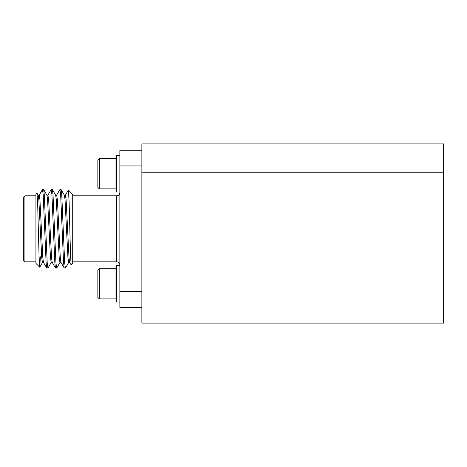 <?xml version="1.0" encoding="UTF-8"?>
<svg xmlns="http://www.w3.org/2000/svg" width="467" height="467" viewBox="0 0 467 467"><rect width="100%" height="100%" fill="white"/><g stroke="black" fill="none" stroke-linecap="round" stroke-linejoin="round"><path stroke-width="0.7" d="M99.36 268.735L97.854 270.241L97.854 297.403L99.36 298.909L115.962 298.909L115.962 268.735L99.36 268.735L99.36 298.909M119.861 265.589L116.715 265.589L116.715 302.056L119.861 302.056M23.35 260.247L23.35 197.372L24.92 195.801L24.92 261.818L23.35 260.247M68.421 189.946L72.706 194.517L72.706 263.388L71.124 264.882L70.494 254.451L69.104 201.715L68.421 189.946L65.287 195.282M39.713 267.177L35.924 263.388L35.924 194.231L37.021 193.221L37.634 202.987L39.065 256.114L39.724 267.194L40.401 256.786M56.554 195.282L59.939 189.514L60.663 194.78L63.576 262.839L64.213 268.023L65.491 268.023L68.777 262.337M59.939 189.514L61.124 189.596L61.755 194.78L64.668 262.839L65.398 268.105M39.088 195.282L42.474 189.514L43.203 194.78L46.11 262.839L46.747 268.023L48.025 268.023L51.312 262.337M42.474 189.514L43.659 189.596L44.295 194.78L47.202 262.839L47.932 268.105M47.821 195.282L51.207 189.514L51.936 194.78L54.843 262.839L55.48 268.023L56.758 268.023L60.045 262.337M51.207 189.514L52.392 189.596L53.028 194.78L55.935 262.839L56.665 268.105M119.861 192.03L116.715 192.03L116.715 155.564L119.861 155.564M115.962 179.579L115.962 158.704L99.36 158.704L99.36 188.884L115.962 188.884L115.962 179.579M99.36 188.884L97.854 187.378L97.854 160.216L99.36 158.704M141.863 307.397L119.861 307.397L119.861 150.216L141.863 150.216M141.863 165.937L119.861 165.937M119.861 291.682L141.863 291.682M72.426 194.044L72.706 194.628M38.107 195.188L39.199 195.188L39.928 199.689L42.836 257.93L43.454 262.337L46.747 268.023M46.84 195.188L47.932 195.188L48.661 199.689L51.568 257.93L52.187 262.337L55.48 268.023M55.573 195.188L56.665 195.188L57.388 199.689L60.301 257.93L60.92 262.337L64.213 268.023M64.306 195.188L65.398 195.188L66.121 199.689L69.034 257.93L69.653 262.337L71.124 264.882M37.021 193.221L38.218 195.282L38.837 199.689L41.744 257.93L42.474 262.431L43.565 262.431M43.659 189.596L46.951 195.282L47.57 199.689L50.477 257.93L51.207 262.431L52.298 262.431M52.392 189.596L55.678 195.282L56.297 199.689L59.21 257.93L59.939 262.431L61.031 262.431M61.124 189.596L64.411 195.282L65.03 199.689L67.943 257.93L68.672 262.431L69.764 262.431M141.863 143.906L443.65 143.906L443.65 323.094L141.863 323.094L141.863 143.906M141.863 172.2L443.65 172.2M72.706 261.818L116.715 261.818L116.715 195.801C118.606 195.632 119.657 194.587 119.861 192.655M116.715 298.156L115.962 298.909L116.715 298.156M35.924 261.818L24.92 261.818M116.715 188.131L115.962 188.884M116.715 159.463L115.962 158.704L116.715 159.463M35.924 195.801L24.92 195.801M72.706 195.801L116.715 195.801M42.585 262.337L39.788 267.171M116.715 261.818C118.606 261.987 119.657 263.032 119.861 264.958M116.715 269.488L115.962 268.735"/></g></svg>
